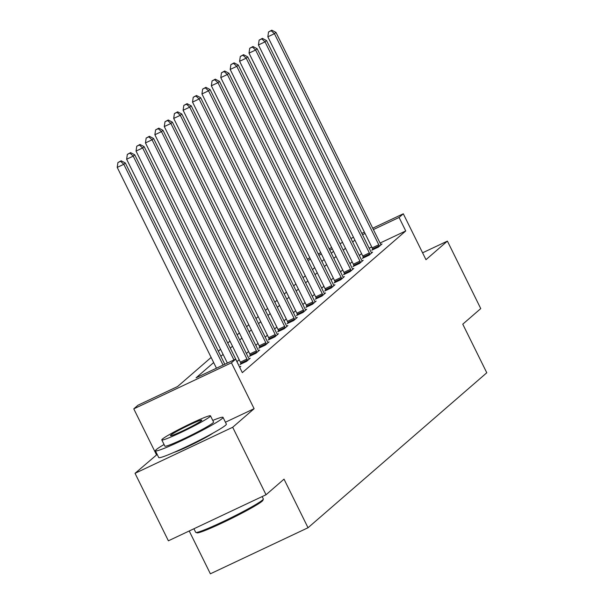 <?xml version="1.0" encoding="UTF-8"?>
<svg xmlns="http://www.w3.org/2000/svg" width="604" height="604" viewBox="0 0 604 604"><rect width="100%" height="100%" fill="white"/><g stroke="black" fill="none" stroke-linecap="round" stroke-linejoin="round"><path stroke-width="0.91" d="M174.012 452.373A23.541 1.631 -26.3 0 0 193.937 443.646A23.541 1.631 -26.3 0 0 212.97 433.121M189.218 530.976L210.381 573.8L308.032 527.745L486.779 372.766L462.77 324.182L480.754 308.591L447.398 241.109L422.581 252.812M308.032 527.745L284.023 479.153L266.039 494.751L168.388 540.806L135.039 473.325L232.683 427.27L254.11 408.689L231.43 362.808L133.778 408.863L138.006 405.201L177.591 386.53L211.143 357.44M157.176 454.412L135.039 473.325M156.459 454.752L133.778 408.863M266.039 494.751L232.683 427.27M213.673 362.551L196.066 377.817L235.658 359.146L242.325 372.638L405.745 230.954L380.075 243.057M371.724 246.998L369.165 248.206M361.554 253.62L359.342 255.53M352.14 261.781L349.927 263.691M342.725 269.943L340.513 271.86M333.31 278.104L331.098 280.022M323.895 286.266L321.683 288.183M314.48 294.427L312.268 296.345M305.065 302.589L302.861 304.507M295.65 310.75L293.446 312.668M286.236 318.912L284.031 320.83M276.828 327.074L274.616 328.991M267.413 335.235L265.201 337.153M257.999 343.397L255.786 345.314M248.584 351.566L246.372 353.476M239.169 359.727L236.957 361.637M239.705 367.345L240.815 366.386L239.645 366.938M240.981 363.631L240.007 364.476L246.606 361.366L250.23 358.225L249.059 358.776M250.396 355.469L249.422 356.315L256.021 353.204L259.637 350.063L258.474 350.614M259.811 347.3L258.837 348.153L265.435 345.035L269.052 341.902L267.889 342.445M269.225 339.138L268.252 339.992L274.85 336.873L278.467 333.74L277.304 334.284M278.64 330.977L277.666 331.822L284.265 328.712L287.882 325.571L286.719 326.122M288.055 322.815L287.081 323.661L293.672 320.55L297.296 317.41L296.134 317.961M297.47 314.654L296.488 315.499L303.087 312.389L306.711 309.248L305.548 309.799M306.885 306.492L305.903 307.338L312.502 304.227L316.126 301.086L314.963 301.638M316.3 298.331L315.318 299.176L321.917 296.066L325.541 292.925L324.371 293.476M325.715 290.169L324.733 291.015L331.332 287.904L334.956 284.763L333.786 285.315M335.122 282.008L334.148 282.853L340.747 279.743L344.371 276.602L343.2 277.153M344.537 273.846L343.563 274.692L350.161 271.581L353.778 268.44L352.615 268.991M353.952 265.684L352.978 266.53L359.576 263.419L363.193 260.279L362.03 260.83M363.366 257.523L362.392 258.369L368.991 255.258L372.608 252.117L371.445 252.668M372.781 249.354L371.807 250.207L378.406 247.089L382.022 243.956L380.86 244.499M372.736 228.206L403.298 213.793L425.979 259.682L447.398 241.109M403.298 213.793L399.078 217.455L373.4 229.565M405.745 230.954L399.078 217.455M235.658 359.146L231.43 362.808M307.3 259.071L309.86 257.863M318.202 253.929L320.762 252.721M329.112 248.788L331.672 247.58M340.014 243.638L342.574 242.431M350.924 238.497L353.483 237.289M361.826 233.355L364.386 232.147M332.343 248.931L329.776 250.139M321.434 254.073L318.874 255.281M310.531 259.222L307.964 260.43M218.346 351.196L220.558 349.278M227.761 343.034L229.973 341.117M237.176 334.865L239.388 332.955M246.591 326.704L248.803 324.793M256.005 318.542L258.21 316.632M265.42 310.381L267.625 308.463M274.835 302.219L277.04 300.301M284.242 294.057L286.455 292.14M293.657 285.896L295.869 283.978M303.072 277.734L305.284 275.817M312.487 269.573L314.699 267.655M321.902 261.411L324.114 259.493M331.317 253.25L333.529 251.332M354.88 240.12L352.668 242.038M345.465 248.282L343.261 250.199M336.05 256.443L333.846 258.361M326.636 264.605L324.431 266.523M317.228 272.766L315.016 274.684M307.813 280.928L305.601 282.846M298.399 289.089L296.187 291.007M288.984 297.259L286.772 299.169M279.569 305.42L277.357 307.33M270.154 313.582L267.942 315.492M260.739 321.743L258.527 323.661M251.324 329.905L249.12 331.822M241.91 338.066L239.705 339.984M232.495 346.228L230.29 348.146M223.087 354.389L220.875 356.307M365.058 233.499L362.498 234.707M254.11 408.689L225.428 422.219M223.057 365.088L123.82 164.288L125.322 162.974L224.801 364.257M216.458 368.198L117.221 167.399L123.82 164.288L120.558 161.321L121.162 160.792L117.916 162.559L120.558 161.321M117.916 162.559L117.221 167.399M125.322 162.974L121.162 160.792M263.321 499.093L262.914 500.301A36.821 2.544 153.7 0 1 262.098 501.229A36.821 2.544 153.7 0 1 227.897 520.233A36.821 2.544 153.7 0 1 197.047 532.849L195.839 532.441A37.727 2.605 -26.3 0 0 227.451 519.515A37.727 2.605 -26.3 0 0 262.491 500.044A37.727 2.605 -26.3 0 0 263.321 499.093A37.727 2.605 -26.3 0 0 263.321 498.889L262.174 496.571M193.922 528.764L195.681 532.32A37.727 2.605 -26.3 0 0 195.839 532.441M164.062 444.499A37.727 2.605 -26.3 0 0 156.225 449.648A37.727 2.605 -26.3 0 0 155.394 450.803A37.727 2.605 -26.3 0 0 185.994 438.564A37.727 2.605 -26.3 0 0 222.204 418.527A37.727 2.605 -26.3 0 0 223.035 417.372A37.727 2.605 -26.3 0 0 212.759 420.429M155.394 450.803L158.724 457.553A37.727 2.605 -26.3 0 0 189.324 445.314A37.727 2.605 -26.3 0 0 225.541 425.276A37.727 2.605 -26.3 0 0 226.372 424.121L223.035 417.372M210.494 415.846L213.567 422.053A27.165 1.88 153.7 0 1 212.963 422.883A27.165 1.88 153.7 0 1 186.893 437.311A27.165 1.88 153.7 0 1 164.862 446.122L161.797 439.916A27.165 1.88 -26.3 0 0 183.827 431.105A27.165 1.88 -26.3 0 0 209.898 416.677A27.165 1.88 -26.3 0 0 210.494 415.846A27.165 1.88 -26.3 0 0 188.463 424.657A27.165 1.88 -26.3 0 0 162.393 439.085A27.165 1.88 -26.3 0 0 161.797 439.916M201.449 420.656A17.508 1.208 -26.3 0 0 201.834 420.12A17.508 1.208 -26.3 0 0 187.64 425.805A17.508 1.208 -26.3 0 0 170.834 435.099A17.508 1.208 -26.3 0 0 170.449 435.635A17.508 1.208 -26.3 0 0 184.65 429.957A17.508 1.208 -26.3 0 0 201.449 420.656M233.959 359.939L133.227 156.126L134.737 154.813L239.063 365.896A3.02 0.77 64.7 0 0 239.607 366.87L239.833 367.232M227.368 363.049L126.636 159.237L133.227 156.126L129.966 153.159L130.57 152.631L127.331 154.398L129.966 153.159M127.331 154.398L126.636 159.237M134.737 154.813L130.57 152.631M247.58 360.512L247.421 360.09A3.02 0.77 64.7 0 0 246.968 359.04L142.642 147.965L144.152 146.651L248.478 357.734A3.02 0.77 64.7 0 0 249.022 358.708L249.248 359.07M241.109 363.955L240.822 363.2A3.02 0.77 64.7 0 0 240.369 362.158L136.043 151.076L142.642 147.965L139.381 144.99L139.985 144.469L136.746 146.236L139.381 144.99M136.746 146.236L136.043 151.076M144.152 146.651L139.985 144.469M256.994 352.351L256.836 351.928A3.02 0.77 64.7 0 0 256.383 350.879L152.057 139.796L153.567 138.49L257.893 349.573A3.02 0.77 64.7 0 0 258.429 350.547L258.663 350.909M250.524 355.794L250.237 355.039A3.02 0.77 64.7 0 0 249.784 353.997L145.458 142.914L152.057 139.796L148.795 136.829L149.399 136.308L146.16 138.074L148.795 136.829M146.16 138.074L145.458 142.914M153.567 138.49L149.399 136.308M266.409 344.189L266.251 343.767A3.02 0.77 64.7 0 0 265.798 342.717L161.472 131.634L162.982 130.328L267.308 341.411A3.02 0.77 64.7 0 0 267.844 342.377L268.078 342.747M259.939 347.632L259.652 346.877A3.02 0.77 64.7 0 0 259.199 345.828L154.873 134.752L161.472 131.634L158.21 128.667L158.814 128.146L155.575 129.913L158.21 128.667M155.575 129.913L154.873 134.752M162.982 130.328L158.814 128.146M275.824 336.028L275.666 335.605A3.02 0.77 64.7 0 0 275.213 334.556L170.887 123.473L172.397 122.167L276.723 333.249A3.02 0.77 64.7 0 0 277.259 334.216L277.493 334.586M269.346 339.471L269.067 338.716A3.02 0.77 64.7 0 0 268.614 337.666L164.288 126.583L170.887 123.473L167.625 120.506L168.229 119.985L164.99 121.751L167.625 120.506M164.99 121.751L164.288 126.583M172.397 122.167L168.229 119.985M285.239 327.866L285.08 327.443A3.02 0.77 64.7 0 0 284.627 326.394L180.302 115.311L181.812 114.005L286.13 325.088A3.02 0.77 64.7 0 0 286.673 326.054L286.908 326.424M278.761 331.309L278.482 330.554A3.02 0.77 64.7 0 0 278.029 329.505L173.703 118.422L180.302 115.311L177.04 112.344L177.644 111.823L174.397 113.59L177.04 112.344M174.397 113.59L173.703 118.422M181.812 114.005L177.644 111.823M294.654 319.705L294.495 319.282A3.02 0.77 64.7 0 0 294.035 318.233L189.716 107.15L191.226 105.843L295.545 316.926A3.02 0.77 64.7 0 0 296.088 317.893L296.322 318.263M288.176 323.148L287.897 322.393A3.02 0.77 64.7 0 0 287.444 321.343L183.118 110.26L189.716 107.15L186.455 104.182L187.059 103.662L183.812 105.428L186.455 104.182M183.812 105.428L183.118 110.26M191.226 105.843L187.059 103.662M304.069 311.543L303.91 311.113A3.02 0.77 64.7 0 0 303.45 310.071L199.131 98.988L200.641 97.682L304.96 308.765A3.02 0.77 64.7 0 0 305.503 309.731L305.737 310.101M297.591 314.986L297.311 314.231A3.02 0.77 64.7 0 0 296.851 313.182L192.533 102.099L199.131 98.988L195.87 96.021L196.474 95.5L193.227 97.267L195.87 96.021M193.227 97.267L192.533 102.099M200.641 97.682L196.474 95.5M313.484 303.382L313.317 302.951A3.02 0.77 64.7 0 0 312.864 301.909L208.546 90.826L210.049 89.52L314.374 300.603A3.02 0.77 64.7 0 0 314.918 301.57L315.145 301.932M307.006 306.824L306.726 306.069A3.02 0.77 64.7 0 0 306.266 305.02L201.947 93.937L208.546 90.826L205.284 87.859L205.888 87.338L202.642 89.105L205.284 87.859M202.642 89.105L201.947 93.937M210.049 89.52L205.888 87.338M322.898 295.22L322.732 294.79A3.02 0.77 64.7 0 0 322.279 293.748L217.961 82.665L219.463 81.359L323.789 292.442A3.02 0.77 64.7 0 0 324.333 293.408L324.559 293.771M316.421 298.655L316.134 297.9A3.02 0.77 64.7 0 0 315.681 296.858L211.362 85.776L217.961 82.665L214.699 79.698L215.303 79.169L212.057 80.944L214.699 79.698M212.057 80.944L211.362 85.776M219.463 81.359L215.303 79.169M332.306 287.059L332.147 286.628A3.02 0.77 64.7 0 0 331.694 285.586L227.368 74.503L228.878 73.197L333.204 284.273A3.02 0.77 64.7 0 0 333.748 285.247L333.974 285.609M325.835 290.494L325.548 289.739A3.02 0.77 64.7 0 0 325.095 288.697L220.777 77.614L227.368 74.503L224.114 71.536L224.711 71.008L221.472 72.782L224.114 71.536M221.472 72.782L220.777 77.614M228.878 73.197L224.711 71.008M341.721 278.897L341.562 278.467A3.02 0.77 64.7 0 0 341.109 277.425L236.783 66.342L238.293 65.028L342.619 276.111A3.02 0.77 64.7 0 0 343.163 277.085L343.389 277.447M335.25 282.332L334.963 281.577A3.02 0.77 64.7 0 0 334.51 280.535L230.184 69.452L236.783 66.342L233.522 63.375L234.126 62.846L230.887 64.613L233.522 63.375M230.887 64.613L230.184 69.452M238.293 65.028L234.126 62.846M351.135 270.735L350.977 270.305A3.02 0.77 64.7 0 0 350.524 269.263L246.198 58.18L247.708 56.867L352.034 267.95A3.02 0.77 64.7 0 0 352.57 268.923L352.804 269.286M344.665 274.171L344.378 273.416A3.02 0.77 64.7 0 0 343.925 272.374L239.599 61.291L246.198 58.18L242.936 55.213L243.54 54.685L240.301 56.451L242.936 55.213M240.301 56.451L239.599 61.291M247.708 56.867L243.54 54.685M360.55 262.566L360.392 262.144A3.02 0.77 64.7 0 0 359.939 261.094L255.613 50.019L257.123 48.705L361.449 259.788A3.02 0.77 64.7 0 0 361.985 260.762L362.219 261.124M354.08 266.009L353.793 265.254A3.02 0.77 64.7 0 0 353.34 264.212L249.014 53.129L255.613 50.019L252.351 47.044L252.955 46.523L249.716 48.29L252.351 47.044M249.716 48.29L249.014 53.129M257.123 48.705L252.955 46.523M369.965 254.405L369.807 253.982A3.02 0.77 64.7 0 0 369.354 252.933L265.028 41.85L266.538 40.544L370.864 251.626A3.02 0.77 64.7 0 0 371.4 252.6L371.634 252.963M363.487 257.848L363.208 257.093A3.02 0.77 64.7 0 0 362.755 256.051L258.429 44.968L265.028 41.85L261.766 38.883L262.37 38.362L259.131 40.128L261.766 38.883M259.131 40.128L258.429 44.968M266.538 40.544L262.37 38.362M379.38 246.243L379.221 245.82A3.02 0.77 64.7 0 0 378.768 244.771L274.442 33.688L275.952 32.382L380.271 243.465A3.02 0.77 64.7 0 0 380.814 244.439L381.048 244.801M372.902 249.686L372.623 248.931A3.02 0.77 64.7 0 0 372.17 247.882L267.844 36.806L274.442 33.688L271.181 30.721L271.785 30.2L268.538 31.967L271.181 30.721M268.538 31.967L267.844 36.806M275.952 32.382L271.785 30.2M247.421 360.09L240.822 363.2M246.968 359.04L240.369 362.158M256.836 351.928L250.237 355.039M256.383 350.879L249.784 353.997M266.251 343.767L259.652 346.877M265.798 342.717L259.199 345.828M275.666 335.605L269.067 338.716M275.213 334.556L268.614 337.666M285.08 327.443L278.482 330.554M284.627 326.394L278.029 329.505M294.495 319.282L287.897 322.393M294.035 318.233L287.444 321.343M303.91 311.113L297.311 314.231M303.45 310.071L296.851 313.182M313.317 302.951L306.726 306.069M312.864 301.909L306.266 305.02M322.732 294.79L316.134 297.9M322.279 293.748L315.681 296.858M332.147 286.628L325.548 289.739M331.694 285.586L325.095 288.697M341.562 278.467L334.963 281.577M341.109 277.425L334.51 280.535M350.977 270.305L344.378 273.416M350.524 269.263L343.925 272.374M360.392 262.144L353.793 265.254M359.939 261.094L353.34 264.212M369.807 253.982L363.208 257.093M369.354 252.933L362.755 256.051M379.221 245.82L372.623 248.931M378.768 244.771L372.17 247.882"/></g></svg>
